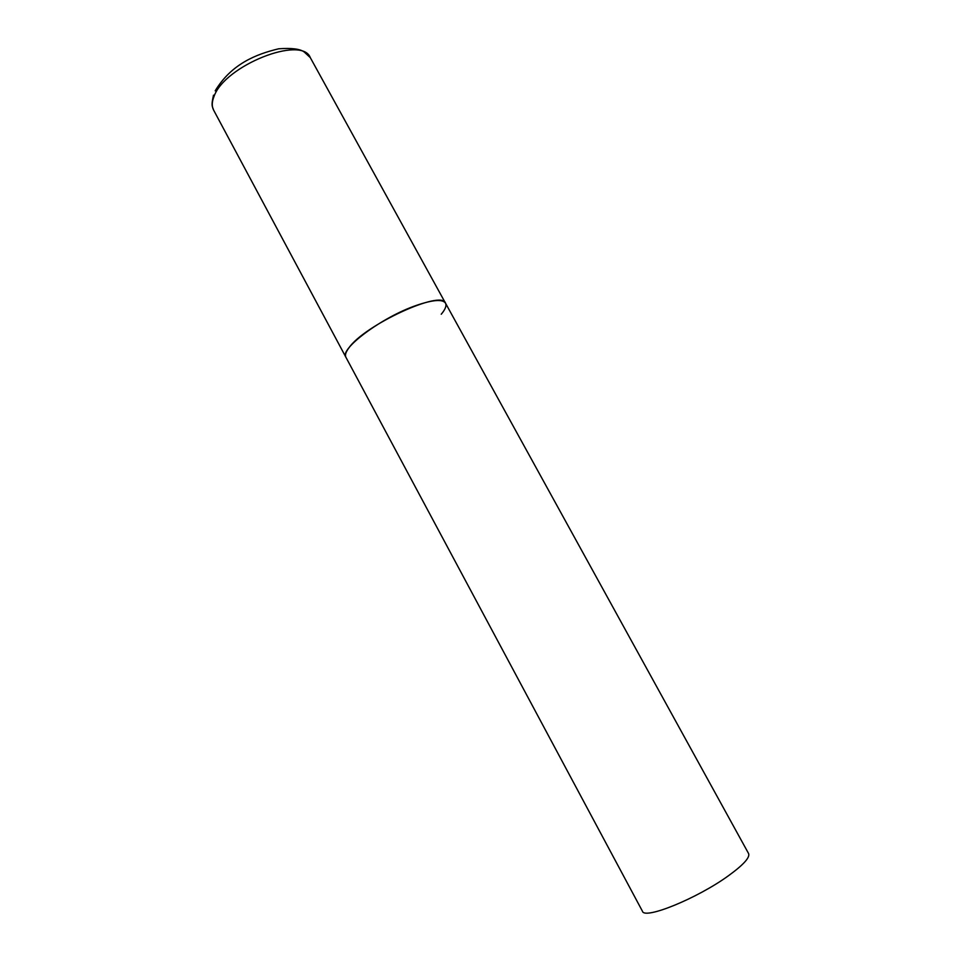 <?xml version="1.0" encoding="UTF-8"?>
<svg xmlns="http://www.w3.org/2000/svg" width="961" height="961" viewBox="0 0 961 961"><rect width="100%" height="100%" fill="white"/><g stroke="black" fill="none" stroke-linecap="round" stroke-linejoin="round"><path stroke-width="1.44" d="M445.52 303.183L748.595 853.56C750.145 857.452 743.43 864.852 728.462 875.735C697.205 898.475 644.302 919.905 642.428 911.208L213.618 110.119C211.684 106.443 211.816 101.89 214.015 96.46C224.538 65.612 301.874 34.992 310.295 57.624L445.52 303.183C442.649 299.003 432.955 299.736 416.437 305.382C382.01 317.118 339.053 349.215 345.912 357.264C344.807 355.15 345.792 352.038 348.867 347.93C364.471 324.974 442.12 289.381 445.52 303.183C446.769 305.694 445.339 309.37 441.243 314.235M213.618 110.119C212.321 105.95 210.976 106.455 213.51 95.163M215.192 90.814C231.385 64.051 255.83 54.26 278.666 48.795C291.688 47.858 300.216 48.939 304.253 52.014L310.295 57.624"/></g></svg>
